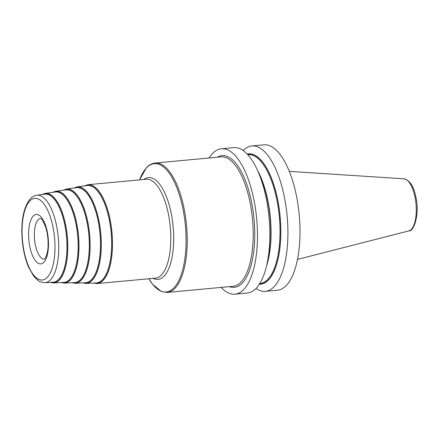 <?xml version="1.0" encoding="UTF-8"?>
<svg xmlns="http://www.w3.org/2000/svg" width="439" height="439" viewBox="0 0 439 439"><rect width="100%" height="100%" fill="white"/><g stroke="black" fill="none" stroke-linecap="round" stroke-linejoin="round"><path stroke-width="0.66" d="M256.014 288.445A73.017 28.645 -95.3 0 0 265.397 291.348L277.497 290.217A73.017 28.645 84.7 0 0 295.167 190.032A73.017 28.645 -95.3 0 0 263.932 144.815L251.832 145.946A73.017 28.645 -95.3 0 0 243.151 150.528M265.397 291.348A73.017 28.645 -95.3 0 0 283.073 191.163A73.017 28.645 -95.3 0 0 251.832 145.946M266.193 267.362A73.017 28.645 -95.3 0 0 265.002 192.847A73.017 28.645 -95.3 0 0 257.051 169.366L259.35 174.299A65.416 25.665 -95.3 0 1 266.478 195.333A65.416 25.665 84.7 0 1 267.543 262.088L266.193 267.362A73.017 28.645 -95.3 0 1 247.327 293.032L234.964 294.185A73.017 28.645 84.7 0 0 252.639 194A73.017 28.645 -95.3 0 0 221.399 148.783A73.017 28.645 -95.3 0 0 209.14 157.991M257.051 169.366A73.017 28.645 -95.3 0 0 233.767 147.63L221.399 148.783M259.356 284.192A65.416 25.665 84.7 0 0 276.51 194.395A65.416 25.665 -95.3 0 0 247.217 154.094M234.964 294.185A73.017 28.645 84.7 0 1 221.212 287.402M96.267 282.897A48.899 19.184 -95.3 0 0 102.863 279.297A48.899 19.184 84.7 0 0 109.986 223.555A48.899 19.184 84.7 0 0 87.185 185.532L77.044 186.893A48.488 19.025 84.7 0 1 99.648 224.598A48.488 19.025 84.7 0 1 92.585 279.868A48.488 19.025 -95.3 0 1 86.049 283.435L96.267 282.897M85.468 282.732A47.736 18.729 -95.3 0 0 91.905 279.22A47.736 18.729 84.7 0 0 98.857 224.806A47.736 18.729 84.7 0 0 76.6 187.689L66.459 189.05A47.324 18.564 84.7 0 1 88.524 225.849A47.324 18.564 84.7 0 1 81.627 279.791A47.324 18.564 -95.3 0 1 75.25 283.276L85.468 282.732M74.668 282.573A46.572 18.273 -95.3 0 0 80.946 279.144A46.572 18.273 84.7 0 0 87.729 226.058A46.572 18.273 84.7 0 0 66.02 189.846L55.874 191.206A46.161 18.109 84.7 0 1 77.396 227.1A46.161 18.109 84.7 0 1 70.668 279.714A46.161 18.109 -95.3 0 1 64.451 283.111L74.668 282.573M63.869 282.414A45.409 17.818 -95.3 0 0 69.988 279.067A45.409 17.818 84.7 0 0 76.605 227.309A45.409 17.818 84.7 0 0 55.435 192.002L45.288 193.363A44.997 17.653 84.7 0 1 66.267 228.351A44.997 17.653 84.7 0 1 59.715 279.638A44.997 17.653 -95.3 0 1 53.646 282.952L63.869 282.414M53.07 282.25A44.246 17.357 -95.3 0 0 59.029 278.995A44.246 17.357 84.7 0 0 65.477 228.56A44.246 17.357 84.7 0 0 44.849 194.159L36.761 195.24A43.916 17.231 84.7 0 1 57.235 229.388A43.916 17.231 84.7 0 1 50.836 279.445A43.916 17.231 -95.3 0 1 44.915 282.683L53.07 282.25M289.312 171.391L403.968 178.805A26.219 10.284 84.7 0 1 414.542 195.048A26.219 10.284 84.7 0 1 408.83 230.914L297.521 259.405M257.633 170.612A64.692 25.38 -95.3 0 1 266.769 195.553A64.692 25.38 84.7 0 1 266.533 266.029M259.784 283.512L260.069 283.484A64.692 25.38 84.7 0 0 275.73 194.718A64.692 25.38 -95.3 0 0 248.051 154.654L247.766 154.682M247.327 154.21A65.279 25.61 -95.3 0 1 276.46 194.45A65.279 25.61 84.7 0 1 259.444 284.055M229.383 286.64A66.152 25.956 -95.3 0 0 242.833 282.513A66.152 25.956 84.7 0 0 251.454 201.622A66.152 25.956 84.7 0 0 217.31 157.233M167.182 292.44L233.147 286.288A64.983 25.495 -95.3 0 0 241.505 281.531A64.983 25.495 84.7 0 0 251.053 207.96A64.983 25.495 84.7 0 0 221.075 156.877L155.11 163.034A64.983 25.495 84.7 0 1 185.093 214.117A64.983 25.495 84.7 0 1 175.54 287.688A64.983 25.495 -95.3 0 1 167.182 292.44L161.278 291.436L152.646 284.346L148.81 278.754A64.401 25.264 -95.3 0 0 174.486 287.232A64.401 25.264 84.7 0 0 181.79 203.581A64.401 25.264 84.7 0 0 145.957 168.411A64.401 25.264 -95.3 0 0 139.586 179.88L146.143 168.088C148.821 165.064 151.812 163.379 155.11 163.034M143.844 179.485A51.111 20.051 84.7 0 1 170.914 211.889A51.111 20.051 84.7 0 1 164.515 275.632A51.111 20.051 -95.3 0 1 153.068 278.359M155.488 278.134A49.651 19.481 -95.3 0 0 161.876 274.501A49.651 19.481 84.7 0 0 169.174 218.287A49.651 19.481 84.7 0 0 146.264 179.26L87.954 184.698A49.651 19.481 -95.3 0 1 110.858 223.725A49.651 19.481 -95.3 0 1 103.56 279.939A49.651 19.481 -95.3 0 1 97.178 283.572L155.488 278.134M94.681 282.979A49.069 19.25 -95.3 0 0 102.896 279.451A49.069 19.25 84.7 0 0 109.701 221.558A49.069 19.25 84.7 0 0 85.61 185.741M75.047 187.897A47.906 18.795 84.7 0 1 98.577 222.836A47.906 18.795 84.7 0 1 91.943 279.374A47.906 18.795 -95.3 0 1 83.898 282.815M64.478 190.049A46.737 18.339 84.7 0 1 87.454 224.109A46.737 18.339 84.7 0 1 80.985 279.297A46.737 18.339 -95.3 0 1 73.121 282.656M53.915 192.205A45.574 17.878 84.7 0 1 76.331 225.383A45.574 17.878 84.7 0 1 70.026 279.226A45.574 17.878 -95.3 0 1 62.338 282.491M43.351 194.356A44.41 17.423 84.7 0 1 65.208 226.661A44.41 17.423 84.7 0 1 59.067 279.149A44.41 17.423 -95.3 0 1 51.555 282.332M47.615 276.993A40.997 16.084 -95.3 0 0 52.263 223.747A40.997 16.084 -95.3 0 0 29.451 201.358A40.997 16.084 -95.3 0 0 24.803 254.609A40.997 16.084 -95.3 0 0 47.615 276.993M33.035 216.273A24.825 9.74 84.7 0 1 46.847 229.833A24.825 9.74 84.7 0 1 44.032 262.078A24.825 9.74 84.7 0 1 30.22 248.518A24.825 9.74 84.7 0 1 33.035 216.273M44.361 259.164A20.446 8.023 -95.3 0 1 34.994 242.981A20.446 8.023 -95.3 0 1 38.017 219.939A20.446 8.023 84.7 0 1 40.564 218.452M403.968 178.805C409.752 180.511 413.571 186.015 415.431 195.317C420.101 211.472 414.614 231.578 408.83 230.914M93.359 283.051L97.178 283.572M84.299 185.916L87.954 184.698M77.044 186.893L73.752 188.068M86.049 283.435L82.598 282.886M66.459 189.05L63.205 190.219M75.25 283.276L71.837 282.721M55.874 191.206L52.664 192.37M64.451 283.111L61.076 282.557M45.288 193.363L42.117 194.521M53.646 282.952L50.315 282.398M36.761 195.24C34.132 195.657 31.866 196.963 29.945 199.163C23.245 208.042 20.71 222.03 22.329 241.126C23.311 250.916 25.385 259.57 28.546 267.093L33.77 276.29L38.445 280.762C39.044 281.613 41.2 282.255 44.915 282.683M40.646 218.446L40.525 218.441C40.114 218.962 41.217 215.983 45.716 227.298C47.615 233.477 48.389 239.979 48.038 246.811C47.977 250.943 46.369 257.205 44.773 258.791L44.323 259.186"/></g></svg>

